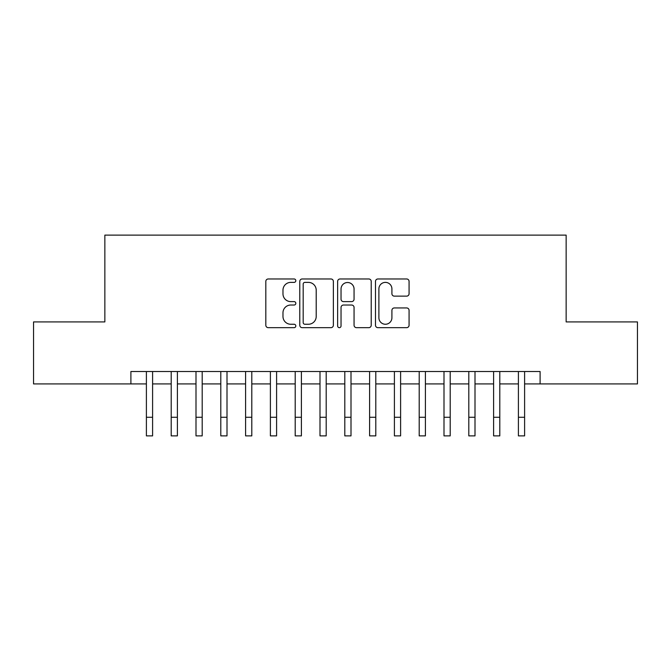 <?xml version="1.0" encoding="UTF-8"?>
<svg xmlns="http://www.w3.org/2000/svg" width="671" height="671" viewBox="0 0 671 671"><rect width="100%" height="100%" fill="white"/><g stroke="black" fill="none" stroke-linecap="round" stroke-linejoin="round"><path stroke-width="1.01" d="M295.819 280.679A1.703 1.703 0 0 0 294.116 278.977L268.249 278.977A2.432 2.432 0 0 0 265.817 281.409L265.817 325.234A2.432 2.432 0 0 0 268.249 327.666L294.116 327.666A1.703 1.703 0 0 0 295.819 325.963A1.703 1.703 0 0 0 294.116 324.252L290.769 324.252A7.792 7.792 0 0 1 282.977 316.469L282.977 312.812A7.792 7.792 0 0 1 290.769 305.028L294.116 305.028A1.703 1.703 0 0 0 295.819 303.317A1.703 1.703 0 0 0 294.116 301.615L290.769 301.615A7.792 7.792 0 0 1 282.977 293.831L282.977 290.174A7.792 7.792 0 0 1 290.769 282.382L294.116 282.382A1.703 1.703 0 0 0 295.819 280.679M406.643 296.137A2.432 2.432 0 0 0 409.075 293.705L409.075 281.409A2.432 2.432 0 0 0 406.643 278.977L377.916 278.977A2.432 2.432 0 0 0 375.483 281.409L375.483 325.234A2.432 2.432 0 0 0 377.916 327.666L406.643 327.666A2.432 2.432 0 0 0 409.075 325.234L409.075 310.379A2.432 2.432 0 0 0 406.643 307.947L394.347 307.947A2.432 2.432 0 0 0 391.914 310.379L391.914 317.744A6.509 6.509 0 0 1 385.406 324.252A6.509 6.509 0 0 1 378.889 317.744L378.889 288.899A6.509 6.509 0 0 1 385.406 282.382A6.509 6.509 0 0 1 391.914 288.899L391.914 293.705A2.432 2.432 0 0 0 394.347 296.137L406.643 296.137M130.895 383.921L33.55 383.921L33.55 321.921L104.852 321.921L104.852 235.118L566.148 235.118L566.148 321.921L637.45 321.921L637.45 383.921L540.105 383.921L540.105 371.524L130.895 371.524L130.895 383.921L146.395 383.921M333.37 281.409A2.432 2.432 0 0 0 330.937 278.977L302.21 278.977A2.432 2.432 0 0 0 299.778 281.409L299.778 325.234A2.432 2.432 0 0 0 302.21 327.666L330.937 327.666A2.432 2.432 0 0 0 333.37 325.234L333.37 281.409M340.063 278.977L368.79 278.977A2.432 2.432 0 0 1 371.222 281.409L371.222 325.234A2.432 2.432 0 0 1 368.79 327.666L356.494 327.666A2.432 2.432 0 0 1 354.062 325.234L354.062 307.461A2.432 2.432 0 0 0 351.629 305.028L343.477 305.028A2.432 2.432 0 0 0 341.036 307.461L341.036 325.963A1.703 1.703 0 0 1 339.333 327.666A1.703 1.703 0 0 1 337.63 325.963L337.63 281.409A2.432 2.432 0 0 1 340.063 278.977M152.594 383.921L171.197 383.921M177.396 383.921L195.999 383.921M202.197 383.921L220.793 383.921M226.999 383.921L245.594 383.921M251.801 383.921L270.396 383.921M276.595 383.921L295.198 383.921M301.396 383.921L320 383.921M326.198 383.921L344.802 383.921M351 383.921L369.604 383.921M375.802 383.921L394.405 383.921M400.604 383.921L419.199 383.921M425.406 383.921L444.001 383.921M450.207 383.921L468.803 383.921M475.001 383.921L493.604 383.921M499.803 383.921L518.406 383.921M524.605 383.921L540.105 383.921M304.886 282.382A1.703 1.703 0 0 0 303.183 284.093L303.183 322.55A1.703 1.703 0 0 0 304.886 324.252L308.417 324.252A7.792 7.792 0 0 0 316.209 316.469L316.209 290.174A7.792 7.792 0 0 0 308.417 282.382L304.886 282.382M354.062 289.016A6.509 6.509 0 0 0 347.553 282.508A6.509 6.509 0 0 0 341.036 289.016L341.036 299.182A2.432 2.432 0 0 0 343.477 301.615L351.629 301.615A2.432 2.432 0 0 0 354.062 299.182L354.062 289.016M146.395 417.278L152.594 417.278L152.594 435.882L146.395 435.882L146.395 371.524M152.594 417.278L152.594 371.524M171.197 417.278L177.396 417.278L177.396 435.882L171.197 435.882L171.197 371.524M177.396 417.278L177.396 371.524M195.999 417.278L202.197 417.278L202.197 435.882L195.999 435.882L195.999 371.524M202.197 417.278L202.197 371.524M220.793 417.278L226.999 417.278L226.999 435.882L220.793 435.882L220.793 371.524M226.999 417.278L226.999 371.524M245.594 417.278L251.801 417.278L251.801 435.882L245.594 435.882L245.594 371.524M251.801 417.278L251.801 371.524M270.396 417.278L276.595 417.278L276.595 435.882L270.396 435.882L270.396 371.524M276.595 417.278L276.595 371.524M295.198 417.278L301.396 417.278L301.396 435.882L295.198 435.882L295.198 371.524M301.396 417.278L301.396 371.524M320 417.278L326.198 417.278L326.198 435.882L320 435.882L320 371.524M326.198 417.278L326.198 371.524M344.802 417.278L351 417.278L351 435.882L344.802 435.882L344.802 371.524M351 417.278L351 371.524M369.604 417.278L375.802 417.278L375.802 435.882L369.604 435.882L369.604 371.524M375.802 417.278L375.802 371.524M394.405 417.278L400.604 417.278L400.604 435.882L394.405 435.882L394.405 371.524M400.604 417.278L400.604 371.524M419.199 417.278L425.406 417.278L425.406 435.882L419.199 435.882L419.199 371.524M425.406 417.278L425.406 371.524M444.001 417.278L450.207 417.278L450.207 435.882L444.001 435.882L444.001 371.524M450.207 417.278L450.207 371.524M468.803 417.278L475.001 417.278L475.001 435.882L468.803 435.882L468.803 371.524M475.001 417.278L475.001 371.524M493.604 417.278L499.803 417.278L499.803 435.882L493.604 435.882L493.604 371.524M499.803 417.278L499.803 371.524M518.406 417.278L524.605 417.278L524.605 435.882L518.406 435.882L518.406 371.524M524.605 417.278L524.605 371.524"/></g></svg>
